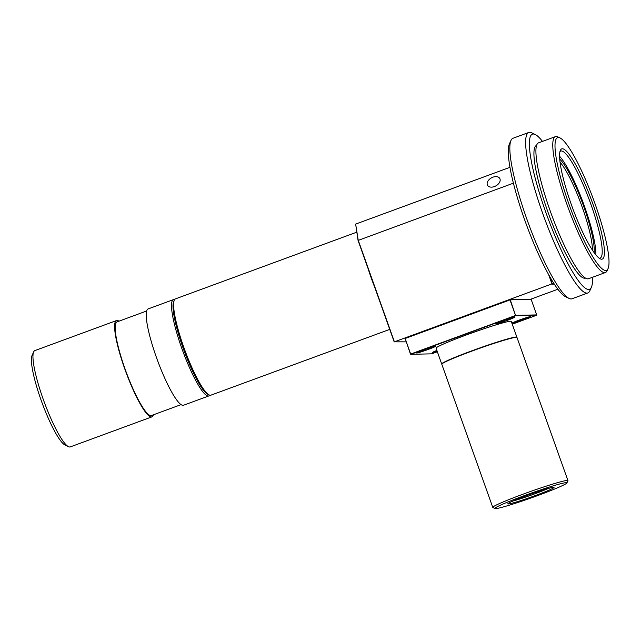 <?xml version="1.0" encoding="UTF-8"?>
<svg xmlns="http://www.w3.org/2000/svg" width="641" height="641" viewBox="0 0 641 641"><rect width="100%" height="100%" fill="white"/><g stroke="black" fill="none" stroke-linecap="round" stroke-linejoin="round"><path stroke-width="0.96" d="M535.443 495.525A24.51 1.434 -19.6 0 1 507.856 503.754A24.51 1.434 -19.6 0 1 526.429 495.725A24.51 1.434 -19.6 0 1 553.96 487.336A24.51 1.434 -19.6 0 1 535.443 495.525M513.08 500.99A22.804 1.338 160.4 0 0 534.562 493.923A22.804 1.338 160.4 0 0 548.167 488.498M537.959 495.469A38.196 2.244 160.4 0 0 566.9 482.961A38.196 2.244 160.4 0 0 523.913 495.781A38.196 2.244 160.4 0 0 495.06 508.537A38.196 2.244 160.4 0 0 537.959 495.469M495.06 508.537L492.881 507.512A39.902 2.34 -19.6 0 1 492.777 507.408A39.902 2.34 -19.6 0 1 523.024 494.187A39.902 2.34 -19.6 0 1 567.958 480.63A39.902 2.34 -19.6 0 1 567.942 480.782L566.9 482.961M567.958 480.63L516.991 337.495A39.902 2.34 160.4 0 0 472.056 351.044A39.902 2.34 160.4 0 0 441.801 364.264L492.777 507.408M441.825 364.104L441.817 364.104A39.902 2.34 -19.6 0 1 441.705 363.992A39.902 2.34 -19.6 0 1 471.96 350.771A39.902 2.34 -19.6 0 1 516.894 337.222A39.902 2.34 -19.6 0 1 516.87 337.374L516.87 337.374M516.894 337.222L511.262 321.405A39.902 2.34 160.4 0 0 466.327 334.963A39.902 2.34 160.4 0 0 436.08 348.183L441.705 363.992M437.226 351.404A10.28 0.601 -19.6 0 1 432.338 352.558A10.28 0.601 -19.6 0 1 436.882 350.435M432.707 352.278A9.992 0.585 160.4 0 0 433.22 352.205M428.188 349.465A10.28 0.601 -19.6 0 1 416.618 352.911A10.28 0.601 -19.6 0 1 424.406 349.545A10.28 0.601 -19.6 0 1 435.952 346.028A10.28 0.601 -19.6 0 1 428.188 349.465M416.979 352.638A9.992 0.585 160.4 0 0 417.499 352.566M507.207 320.396A10.28 0.601 -19.6 0 1 495.637 323.849A10.28 0.601 -19.6 0 1 503.425 320.476A10.28 0.601 -19.6 0 1 514.971 316.958A10.28 0.601 -19.6 0 1 507.207 320.396M496.006 323.569A9.992 0.585 160.4 0 0 496.519 323.497M511.871 323.128A10.28 0.601 -19.6 0 1 519.154 320.123A10.28 0.601 -19.6 0 1 530.7 316.606A10.28 0.601 -19.6 0 1 522.936 320.035A10.28 0.601 -19.6 0 1 512.015 323.513M529.795 316.886A9.992 0.585 160.4 0 0 530.235 316.622M514.066 317.247A9.992 0.585 160.4 0 0 514.515 316.975M512.255 324.202L536.517 315.276L515.652 315.749L509.972 299.932L405.136 338.496L410.673 354.048L515.821 315.38L536.685 314.907L531.149 299.363L510.292 299.836L515.652 315.749L410.817 354.313L431.681 353.84L437.346 351.757M410.456 354.144L405.088 338.232L509.932 299.668L531.149 299.363M435.047 346.316A9.992 0.585 160.4 0 0 435.487 346.044M513.409 183.166L358.063 240.455L355.651 224.094L358.231 240.247L394.407 341.837L552.246 283.795L549.569 276.279A82.657 14.414 -110.2 0 1 524.659 219.839A82.657 14.414 -110.2 0 1 509.379 144.025L510.965 140.451A85.509 14.911 -110.2 0 1 512.976 138.272L528.777 132.463A85.509 14.911 -110.2 0 1 531.726 132.815L535.243 134.514A82.657 14.414 -110.2 0 1 542.47 141.397M592.452 277.289A82.657 14.414 -110.2 0 1 591.419 287.216L589.832 290.782A85.509 14.911 -110.2 0 1 587.821 292.961L572.02 298.778A85.509 14.911 -110.2 0 1 569.072 298.418A85.509 14.911 -110.2 0 1 526.774 218.877A85.509 14.911 -110.2 0 1 510.965 140.451M587.821 292.961A85.509 14.911 -110.2 0 1 542.574 213.068A85.509 14.911 -110.2 0 1 528.777 132.463M591.419 287.216A82.657 14.414 -110.2 0 1 545.731 212.083A82.657 14.414 -110.2 0 1 535.243 134.514M585.417 278.058L585.337 278.082A70.686 12.323 -110.2 0 1 547.935 212.035A70.686 12.323 -110.2 0 1 536.533 145.403L536.605 145.371M608.077 268.531L607.123 270.67A72.401 12.62 -110.2 0 1 605.425 272.521A72.401 12.62 -110.2 0 1 567.109 204.872A72.401 12.62 -110.2 0 1 555.435 136.629A72.401 12.62 -110.2 0 1 557.926 136.926L560.034 137.943A70.686 12.323 -110.2 0 1 595.008 203.694A70.686 12.323 -110.2 0 1 608.077 268.531A70.686 12.323 -110.2 0 1 569.008 204.287A70.686 12.323 -110.2 0 1 560.034 137.943M605.425 272.521L588.566 278.723A72.401 12.62 -110.2 0 1 550.258 211.073A72.401 12.62 -110.2 0 1 538.576 142.823L555.435 136.629M592.805 203.75A58.716 10.24 -110.2 0 1 600.256 258.852A58.716 10.24 -110.2 0 1 571.211 204.239A58.716 10.24 -110.2 0 1 560.354 150.379A58.716 10.24 -110.2 0 1 592.805 203.75M559.946 151.637A57.009 9.936 -110.2 0 1 560.747 151.068A57.009 9.936 -110.2 0 1 590.914 204.335A57.009 9.936 -110.2 0 1 600.104 258.075A57.009 9.936 -110.2 0 1 599.135 258.155M560.042 162.165A51.304 8.942 -110.2 0 1 582.22 207.171A51.304 8.942 -110.2 0 1 592.388 250.078M559.721 159.088A52.73 9.19 -110.2 0 1 583.799 206.682A52.73 9.19 -110.2 0 1 594.127 252.626M559.577 156.252A57.009 9.936 -110.2 0 1 584.592 206.658A57.009 9.936 -110.2 0 1 595.866 254.886M492.905 177.196A7.011 4.583 -29 0 0 487.521 185.273A7.011 4.583 -29 0 0 494.403 186.563A7.011 4.583 -29 0 0 499.788 178.478A7.011 4.583 -29 0 0 492.905 177.196M374.905 287.769A51.304 8.942 -110.2 0 1 371.323 278.234A51.304 8.942 -110.2 0 1 368.118 268.691M389.728 329.386L210.929 395.16A51.304 8.942 -110.2 0 1 209.158 394.944A51.304 8.942 -110.2 0 1 183.775 347.222A51.304 8.942 -110.2 0 1 174.296 300.164A51.304 8.942 -110.2 0 1 175.498 298.858L356.741 232.186M209.158 394.944L207.748 394.271A50.166 8.75 -110.2 0 1 182.933 347.606A50.166 8.75 -110.2 0 1 173.663 301.599L174.296 300.164M209.735 395.168A51.304 8.942 -110.2 0 1 208.822 395.938A51.304 8.942 -110.2 0 1 181.667 347.999A51.304 8.942 -110.2 0 1 173.391 299.635A51.304 8.942 -110.2 0 1 174.584 299.627M208.822 395.938L183.534 405.24A51.304 8.942 -110.2 0 1 156.38 357.301A51.304 8.942 -110.2 0 1 148.103 308.938L173.391 299.635M181.074 404.623L151.428 415.528A49.878 8.694 -110.2 0 1 125.035 368.92A49.878 8.694 -110.2 0 1 116.991 321.902L146.637 310.997M153.391 414.807A51.304 8.942 -110.2 0 1 151.925 416.866A51.304 8.942 -110.2 0 1 124.771 368.928A51.304 8.942 -110.2 0 1 116.494 320.564A51.304 8.942 -110.2 0 1 118.954 321.181M151.925 416.866L70.262 446.905A51.304 8.942 -110.2 0 1 68.499 446.689A51.304 8.942 -110.2 0 1 43.115 398.966A51.304 8.942 -110.2 0 1 33.636 351.909A51.304 8.942 -110.2 0 1 34.838 350.603L116.494 320.564M68.499 446.689L64.981 444.998A48.452 8.445 -110.2 0 1 41.008 399.92A48.452 8.445 -110.2 0 1 32.05 355.483L33.636 351.909M554.297 284.107L552.077 284.163L548.6 274.548M406.082 341.845L394.407 341.837L552.246 283.795L554.064 283.755A82.657 14.414 69.8 0 1 549.569 276.279M394.199 341.933L358.063 240.455M530.788 299.195L557.862 289.235M355.651 224.094L509.972 167.325M569.072 298.418L565.554 296.727A82.657 14.414 -110.2 0 1 554.064 283.755M424.671 349.545A8.838 0.521 160.4 0 0 418.132 352.51A8.838 0.521 160.4 0 0 427.916 349.473A8.838 0.521 160.4 0 0 434.462 346.501A8.838 0.521 160.4 0 0 424.671 349.545M503.69 320.476A8.838 0.521 160.4 0 0 497.152 323.441A8.838 0.521 160.4 0 0 506.943 320.404A8.838 0.521 160.4 0 0 513.481 317.431A8.838 0.521 160.4 0 0 503.69 320.476M436.914 350.531A8.838 0.521 160.4 0 0 437.194 351.308L432.955 352.141M519.418 320.115A8.838 0.521 160.4 0 0 512.88 323.088A8.838 0.521 160.4 0 0 522.671 320.043A8.838 0.521 160.4 0 0 529.21 317.079A8.838 0.521 160.4 0 0 519.418 320.115M417.227 352.494L426.401 350.018L435.207 346.092M496.254 323.425L505.428 320.949L514.234 317.023M511.983 323.072L521.149 320.596L529.955 316.67"/></g></svg>
